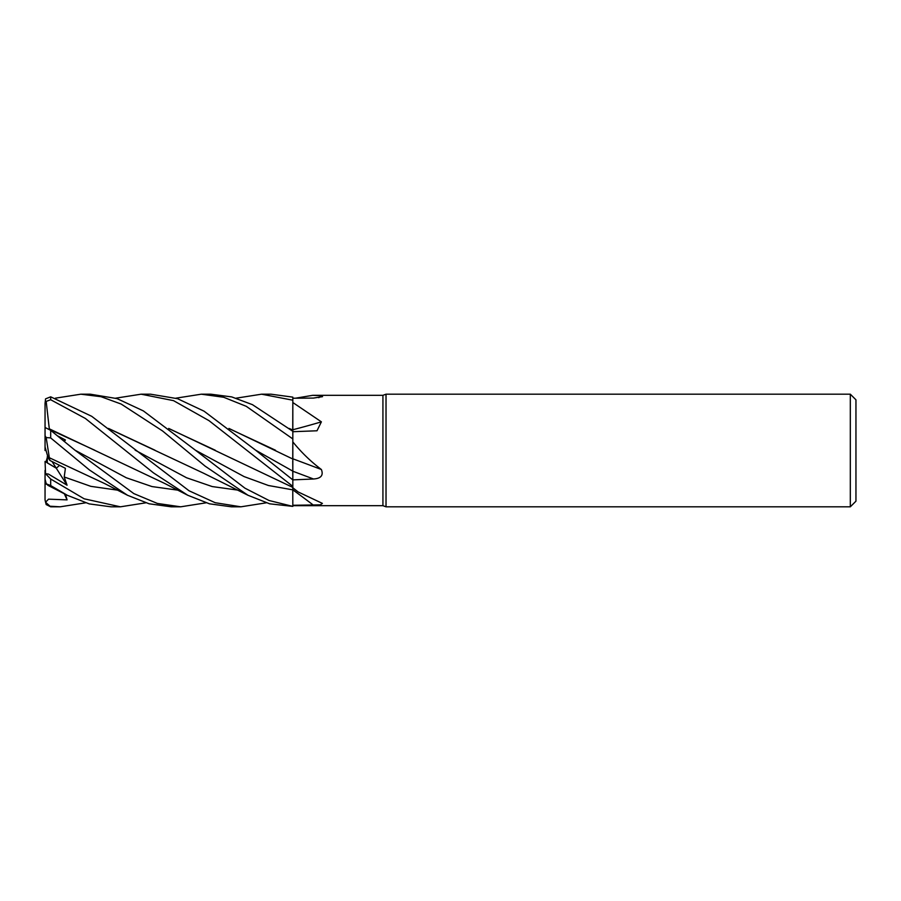 <?xml version="1.0" encoding="UTF-8"?>
<svg xmlns="http://www.w3.org/2000/svg" width="901" height="901" viewBox="0 0 901 901"><rect width="100%" height="100%" fill="white"/><g stroke="black" fill="none" stroke-linecap="round" stroke-linejoin="round"><path stroke-width="1.35" d="M292.757 487.373L292.757 488.635M115.666 398.174L141.097 394.188L173.544 400.652L208.987 420.643L292.825 486.371L292.825 487.756L298.141 491.946L322.4 503.4L320.339 504.864L292.825 505.27M228.944 428.425L292.825 459.026L292.825 441.895C301.385 452.426 310.901 461.639 321.387 469.511C323.628 475.356 320.993 478.51 313.48 478.994L292.825 479.884L292.769 471.11L292.825 479.884L255.625 450.185L204.02 411.16L177.542 398.692L150.535 394.188L141.097 394.188M292.746 458.981L292.825 438.156L292.746 458.981M289.176 428.437L292.746 430.047L292.825 399.436L292.825 429.901L292.825 397.138L271.032 394.188L261.56 394.188L292.825 400.202M850.319 506.812L850.319 394.188L855.95 399.819L855.95 501.181L850.319 506.812L386.022 506.812L382.925 505.686L292.825 505.686M382.925 505.686L382.925 395.314L386.022 394.188L850.319 394.188M295.551 398.197L312.771 395.314L382.925 395.314M312.76 395.314L321.387 395.764L322.547 396.643L313.48 398.084L292.825 398.219M292.825 402.522L321.387 421.848L317.006 430.779L292.825 431.714M292.825 441.895L292.825 429.901M386.022 506.812L386.022 394.188M47.303 454.667L48.113 457.798L47.303 454.667M145.793 502.826L120.407 506.812L84.165 498.805L50.681 479.028L45.557 473.746L45.05 461.447L56.29 468.216L59.545 465.4L56.29 468.216L47.303 462.9L47.303 456.582M292.825 458.789A951.355 147.933 -164.9 0 1 321.387 469.511M292.825 479.321L292.825 458.688M292.825 429.743A951.355 617.309 -160.3 0 0 321.387 421.848M318.808 397.69A951.355 917.702 -76.7 0 0 321.387 395.764M313.48 505.213A950.859 801.361 -151.5 0 0 292.825 489.862L292.825 487.756M289.514 428.696L292.825 430.025M45.557 473.746L48.451 474.072L67.068 485.211L52.067 461.571M47.303 457.595L45.951 462.033M67.068 485.211L64.219 476.978L65.401 468.317L49.893 460.434L48.113 457.787L45.05 446.93L45.05 450.545L45.951 449.892M49.33 429.045L46.165 401.407L45.05 403.366L45.05 430.712M201.576 394.188L210.778 394.188L201.317 394.188L223.718 397.273L246.3 406.34L292.825 438.933M292.825 431.297L252.46 404.673L231.726 396.913L210.778 394.188M141.322 394.188L150.535 394.188M292.825 486.371L292.825 479.918M261.763 394.188L271.032 394.188M85.55 502.826L60.164 506.812L50.681 506.812L45.557 502.251L48.519 499.165L67.068 499.875L65.525 494.39M60.164 506.812L50.681 506.249M55.423 398.163L80.853 394.188L90.28 394.188L117.017 398.602L143.372 410.912L195.393 450.185L244.081 476.584L268.419 485.504L292.769 489.851L292.825 506.385L269.027 500.494L244.948 488.173L195.393 450.173M292.825 506.385L269.692 503.817L248.023 495.28L203.975 473.408L108.807 428.685M80.853 394.188L101.013 396.699L121.162 404.053L162.54 430.948L205.056 466.087L248.023 495.28M50.355 486.044C43.304 482.835 43.417 482.677 50.681 485.571L67.282 495.28L89.233 503.896L110.969 506.812L120.407 506.812L111.251 506.812M266.268 502.826L240.905 506.812L231.692 506.812M46.165 401.407L50.681 399.74L85.37 418.458L153.452 472.867L187.78 495.28L209.449 503.817L231.422 506.812L240.905 506.812L215.193 502.713L189.041 490.775L91.711 416.318L50.681 396.823L45.557 398.861L45.05 403.366M206.025 502.826L180.662 506.812L171.449 506.812M180.662 506.812L157.382 503.445L133.821 493.602L74.929 450.173L50.681 430.329L45.557 427.738L45.05 428.425L45.05 435.667L46.165 437.559L50.681 437.92L89.424 469.95L127.525 495.28L149.093 503.783L171.19 506.812L180.662 506.812M175.909 398.174L201.306 394.188M229.271 428.696L275.526 450.252M45.05 450.545L45.962 449.937M292.735 461.019L292.825 471.144M67.282 495.28L47.944 485.357L46.165 483.465L45.05 479.141L45.05 472.406M49.397 428.876L164.782 483.499L187.78 495.28M49.397 429.372L94.83 450.275M64.365 441.4L65.401 439.992L57.563 435.859M215.26 450.241L169.039 428.685M168.701 428.425L292.825 487.407M108.469 428.425L154.983 450.23M49.893 460.434L49.352 457.697M49.33 457.663L46.165 437.559M49.397 457.764L104.527 483.499L127.525 495.28M292.746 429.991L292.746 431.23M236.152 398.174L261.549 394.188M45.557 502.251L45.05 499.886L46.165 504.549L50.681 506.812M45.05 446.93L45.05 435.667M45.05 499.886L45.05 470.345M63.712 440.871L65.401 439.992M67.068 499.875L64.354 493.804M292.825 471.234A950.859 147.854 -164.9 0 1 313.48 478.994M50.681 485.571L50.681 479.028M50.681 399.74L50.681 396.823M50.681 437.92L50.681 430.329M255.625 450.173L292.769 471.11M74.929 450.173L126.286 477.767L151.965 486.563L177.655 490.133M135.15 450.162L186.53 477.755L212.219 486.563L237.898 490.121M64.219 476.978L90.81 486.337L117.4 490.133M292.825 488.049L298.141 491.946"/></g></svg>
